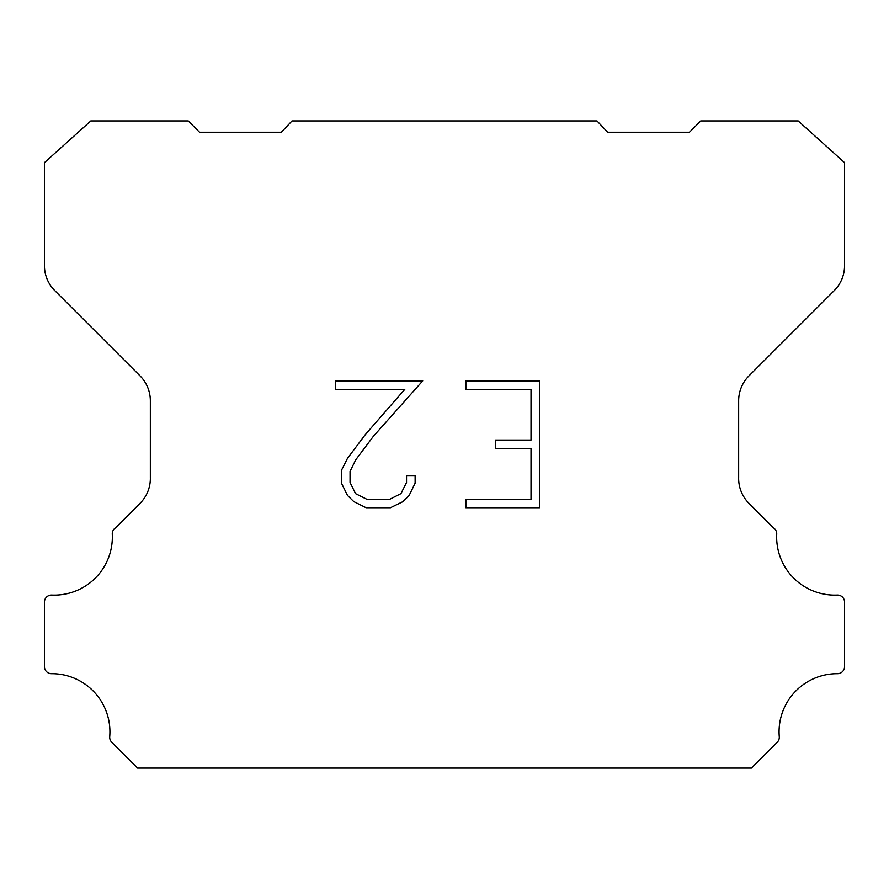 <?xml version="1.0" encoding="UTF-8"?>
<svg xmlns="http://www.w3.org/2000/svg" width="889" height="889" viewBox="0 0 889 889"><rect width="100%" height="100%" fill="white"/><g stroke="black" fill="none" stroke-linecap="round" stroke-linejoin="round"><path stroke-width="1.33" d="M531.022 499.274L531.022 448.534L495.517 448.534L495.517 440.077L531.022 440.077L531.022 389.338L465.869 389.338L465.869 380.881L539.479 380.881L539.479 507.73L465.869 507.73L465.869 499.274L531.022 499.274M415.13 475.559L415.13 483.172L409.096 495.551L402.828 501.707L390.438 507.73L366.079 507.73L353.778 501.607L347.499 495.417L341.387 483.038L341.387 470.481L347.499 458.346L365.412 434.488L404.806 389.338L335.52 389.338L335.52 380.881L422.731 380.881L373.347 436.355L355.756 459.802L350.055 471.37L350.055 482.505L355.589 493.662L366.824 499.274L389.782 499.274L400.928 493.639L406.54 482.505L406.54 475.559L415.13 475.559M292.003 120.926L596.997 120.926L607.631 132.217L689.453 132.217L700.754 120.926L798.189 120.926L844.55 162.631L844.55 265.667A35.293 35.293 0 0 1 834.215 290.625L748.994 375.847A35.293 35.293 0 0 0 738.659 400.806L738.659 477.46A35.293 35.293 0 0 0 748.071 502.418L773.686 528.022A7.056 7.056 0 0 1 776.719 534.178A58.129 58.129 0 0 0 837.205 595.074A7.056 7.056 0 0 1 844.55 602.575L844.55 666.628A7.056 7.056 0 0 1 837.46 673.684A58.129 58.129 0 0 0 779.275 736.692A7.056 7.056 0 0 1 777.23 742.282L751.416 768.074L137.584 768.074L111.77 742.282A7.056 7.056 0 0 1 109.725 736.692A58.129 58.129 0 0 0 51.54 673.684A7.056 7.056 0 0 1 44.45 666.628L44.45 602.575A7.056 7.056 0 0 1 51.795 595.074A58.129 58.129 0 0 0 112.281 534.178A7.056 7.056 0 0 1 115.314 528.022L140.929 502.418A35.293 35.293 0 0 0 150.341 477.46L150.341 400.806A35.293 35.293 0 0 0 140.006 375.847L54.785 290.625A35.293 35.293 0 0 1 44.45 265.667L44.45 162.631L90.811 120.926L188.246 120.926L199.547 132.217L281.368 132.217L292.003 120.926"/></g></svg>
